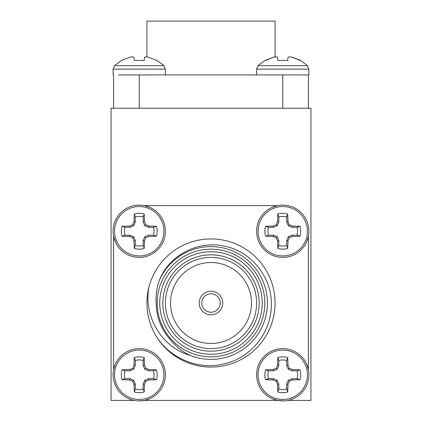 <?xml version="1.0" encoding="UTF-8"?>
<svg xmlns="http://www.w3.org/2000/svg" width="422" height="422" viewBox="0 0 422 422"><rect width="100%" height="100%" fill="white"/><g stroke="black" fill="none" stroke-linecap="round" stroke-linejoin="round"><path stroke-width="0.63" d="M134.09 400.388L111.055 400.388L111.055 108.232L310.945 108.232L310.945 400.388L287.909 400.388M277.607 400.388L144.393 400.388M277.607 205.619L272.264 207.307M149.815 207.339L144.393 205.619M113.613 236.399L115.301 241.743M113.613 236.515L113.613 369.609M308.387 369.609L306.673 364.207M308.387 369.487L308.387 236.399M275.07 303.001A64.07 64.07 0 0 1 155.839 335.59A64.07 64.07 0 0 1 219.324 239.474A64.07 64.07 0 0 1 275.07 303.001M138.732 400.895L144.514 400.388L149.736 398.7M115.333 364.191L113.613 369.487M272.19 398.669L277.486 400.388L283.194 400.895M306.688 241.759L308.387 236.515M277.486 205.619L144.514 205.619M165.382 231.245A26.138 26.138 0 0 1 139.244 257.388A26.138 26.138 0 0 1 113.101 231.245A26.138 26.138 0 0 1 139.244 205.108A26.138 26.138 0 0 1 165.382 231.245M165.382 374.762A26.138 26.138 0 0 1 139.244 400.9A26.138 26.138 0 0 1 113.101 374.762A26.138 26.138 0 0 1 139.244 348.619A26.138 26.138 0 0 1 165.382 374.762M308.899 374.762A26.138 26.138 0 0 1 282.756 400.9A26.138 26.138 0 0 1 256.618 374.762A26.138 26.138 0 0 1 282.756 348.619A26.138 26.138 0 0 1 308.899 374.762M308.899 231.245A26.138 26.138 0 0 1 282.756 257.388A26.138 26.138 0 0 1 256.618 231.245A26.138 26.138 0 0 1 282.756 205.108A26.138 26.138 0 0 1 308.899 231.245M139.244 255.938A24.692 24.692 0 0 1 117.859 218.897A24.692 24.692 0 0 1 160.629 218.897A24.692 24.692 0 0 1 139.244 255.938M139.244 399.455A24.692 24.692 0 0 1 117.859 362.414A24.692 24.692 0 0 1 160.629 362.414A24.692 24.692 0 0 1 139.244 399.455M282.756 399.455A24.692 24.692 0 0 1 261.371 362.414A24.692 24.692 0 0 1 304.141 362.414A24.692 24.692 0 0 1 282.756 399.455M282.756 255.938A24.692 24.692 0 0 1 261.371 218.897A24.692 24.692 0 0 1 304.141 218.897A24.692 24.692 0 0 1 282.756 255.938M134.011 221.666L134.291 214.033A17.909 17.909 0 0 1 144.197 214.033L144.472 221.666L145.78 224.71L148.824 226.018L156.451 226.292A17.909 17.909 0 0 1 156.451 236.199L148.824 236.478L145.78 237.781L144.472 240.825L144.197 248.458A17.909 17.909 0 0 1 134.291 248.458L134.011 240.825L132.703 237.781L129.665 236.478L122.032 236.199A17.909 17.909 0 0 1 122.032 226.292L129.665 226.018L132.703 224.71L134.011 221.666L135.304 221.925L135.304 216.971L134.291 214.033M134.011 365.178L134.291 357.55A17.909 17.909 0 0 1 144.197 357.55L144.472 365.178L145.78 368.221L148.824 369.53L156.451 369.804A17.909 17.909 0 0 1 156.451 379.716L148.824 379.99L145.78 381.298L144.472 384.342L144.197 391.969A17.909 17.909 0 0 1 134.291 391.969L134.011 384.342L132.703 381.298L129.665 379.99L122.032 379.716A17.909 17.909 0 0 1 122.032 369.804L129.665 369.53L132.703 368.221L134.011 365.178L135.304 365.436L135.304 360.488L134.291 357.55M277.528 365.178L277.803 357.55A17.909 17.909 0 0 1 287.709 357.55L287.989 365.178L289.297 368.221L292.335 369.53L299.968 369.804A17.909 17.909 0 0 1 299.968 379.716L292.335 379.99L289.297 381.298L287.989 384.342L287.709 391.969A17.909 17.909 0 0 1 277.803 391.969L277.528 384.342L276.22 381.298L273.176 379.99L265.549 379.716A17.909 17.909 0 0 1 265.549 369.804L273.176 369.53L276.22 368.221L277.528 365.178L278.815 365.436L278.815 360.488L277.803 357.55M277.528 221.666L277.803 214.033A17.909 17.909 0 0 1 287.709 214.033L287.989 221.666L289.297 224.71L292.335 226.018L299.968 226.292A17.909 17.909 0 0 1 299.968 236.199L292.335 236.478L289.297 237.781L287.989 240.825L287.709 248.458A17.909 17.909 0 0 1 277.803 248.458L277.528 240.825L276.22 237.781L273.176 236.478L265.549 236.199A17.909 17.909 0 0 1 265.549 226.292L273.176 226.018L276.22 224.71L277.528 221.666L278.815 221.925L278.815 216.971L277.803 214.033M144.197 214.033L143.185 216.971A14.807 14.807 0 0 0 135.304 216.971M144.472 221.666L143.185 221.925L144.762 225.728L148.565 227.305L153.518 227.305L156.451 226.292M143.185 216.971L143.185 221.925M145.78 224.71L144.762 225.728M148.824 226.018L148.565 227.305M156.451 236.199L153.518 235.186A14.807 14.807 0 0 0 153.518 227.305M148.824 236.478L148.565 235.186L144.762 236.763L143.185 240.572L143.185 245.52L144.197 248.458M153.518 235.186L148.565 235.186M145.78 237.781L144.762 236.763M144.472 240.825L143.185 240.572M134.291 248.458L135.304 245.52A14.807 14.807 0 0 0 143.185 245.52M134.011 240.825L135.304 240.572L133.727 236.763L129.918 235.186L124.97 235.186L122.032 236.199M135.304 245.52L135.304 240.572M132.703 237.781L133.727 236.763M129.665 236.478L129.918 235.186M122.032 226.292L124.97 227.305A14.807 14.807 0 0 0 124.97 235.186M129.665 226.018L129.918 227.305L133.727 225.728L135.304 221.925M124.97 227.305L129.918 227.305M132.703 224.71L133.727 225.728M144.197 357.55L143.185 360.488A14.807 14.807 0 0 0 135.304 360.488M144.472 365.178L143.185 365.436L144.762 369.245L148.565 370.817L153.518 370.817L156.451 369.804M143.185 360.488L143.185 365.436M145.78 368.221L144.762 369.245M148.824 369.53L148.565 370.817M156.451 379.716L153.518 378.703A14.807 14.807 0 0 0 153.518 370.817M148.824 379.99L148.565 378.703L144.762 380.28L143.185 384.083L143.185 389.031L144.197 391.969M153.518 378.703L148.565 378.703M145.78 381.298L144.762 380.28M144.472 384.342L143.185 384.083M134.291 391.969L135.304 389.031A14.807 14.807 0 0 0 143.185 389.031M134.011 384.342L135.304 384.083L133.727 380.28L129.918 378.703L124.97 378.703L122.032 379.716M135.304 389.031L135.304 384.083M132.703 381.298L133.727 380.28M129.665 379.99L129.918 378.703M122.032 369.804L124.97 370.817A14.807 14.807 0 0 0 124.97 378.703M129.665 369.53L129.918 370.817L133.727 369.245L135.304 365.436M124.97 370.817L129.918 370.817M132.703 368.221L133.727 369.245M287.709 357.55L286.696 360.488A14.807 14.807 0 0 0 278.815 360.488M287.989 365.178L286.696 365.436L288.273 369.245L292.082 370.817L297.03 370.817L299.968 369.804M286.696 360.488L286.696 365.436M289.297 368.221L288.273 369.245M292.335 369.53L292.082 370.817M299.968 379.716L297.03 378.703A14.807 14.807 0 0 0 297.03 370.817M292.335 379.99L292.082 378.703L288.273 380.28L286.696 384.083L286.696 389.031L287.709 391.969M297.03 378.703L292.082 378.703M289.297 381.298L288.273 380.28M287.989 384.342L286.696 384.083M277.803 391.969L278.815 389.031A14.807 14.807 0 0 0 286.696 389.031M277.528 384.342L278.815 384.083L277.238 380.28L273.435 378.703L268.482 378.703L265.549 379.716M278.815 389.031L278.815 384.083M276.22 381.298L277.238 380.28M273.176 379.99L273.435 378.703M265.549 369.804L268.482 370.817A14.807 14.807 0 0 0 268.482 378.703M273.176 369.53L273.435 370.817L277.238 369.245L278.815 365.436M268.482 370.817L273.435 370.817M276.22 368.221L277.238 369.245M287.709 214.033L286.696 216.971A14.807 14.807 0 0 0 278.815 216.971M287.989 221.666L286.696 221.925L288.273 225.728L292.082 227.305L297.03 227.305L299.968 226.292M286.696 216.971L286.696 221.925M289.297 224.71L288.273 225.728M292.335 226.018L292.082 227.305M299.968 236.199L297.03 235.186A14.807 14.807 0 0 0 297.03 227.305M292.335 236.478L292.082 235.186L288.273 236.763L286.696 240.572L286.696 245.52L287.709 248.458M297.03 235.186L292.082 235.186M289.297 237.781L288.273 236.763M287.989 240.825L286.696 240.572M277.803 248.458L278.815 245.52A14.807 14.807 0 0 0 286.696 245.52M277.528 240.825L278.815 240.572L277.238 236.763L273.435 235.186L268.482 235.186L265.549 236.199M278.815 245.52L278.815 240.572M276.22 237.781L277.238 236.763M273.176 236.478L273.435 235.186M265.549 226.292L268.482 227.305A14.807 14.807 0 0 0 268.482 235.186M273.176 226.018L273.435 227.305L277.238 225.728L278.815 221.925M268.482 227.305L273.435 227.305M276.22 224.71L277.238 225.728M149.093 286.496C143.005 315.503 161.299 347.227 190.106 355.366C183.032 351.995 176.96 347.343 171.886 341.414C161.615 330.648 156.377 317.845 156.177 303.001C155.702 295.453 156.683 288.089 159.131 280.91C168.668 255.342 198.14 240.034 224.609 246.195C251.238 251.454 271.794 277.064 271.335 304.23C271.831 331.36 251.976 357.001 225.606 363.49C199.543 370.896 169.749 358.779 155.839 335.59M201.774 303.001A9.226 9.226 0 0 0 215.61 310.993A9.226 9.226 0 0 0 215.61 295.015A9.226 9.226 0 0 0 201.774 303.001M199.21 303.001A11.79 11.79 0 0 0 216.892 313.214A11.79 11.79 0 0 0 216.892 292.794A11.79 11.79 0 0 0 199.21 303.001M157.184 303.001A53.816 53.816 0 0 1 237.908 256.397A53.816 53.816 0 0 1 237.908 349.611A53.816 53.816 0 0 1 157.184 303.001M159.743 303.001A51.257 51.257 0 0 0 236.626 347.39A51.257 51.257 0 0 0 236.626 258.612A51.257 51.257 0 0 0 159.743 303.001M162.818 303.001A48.182 48.182 0 0 1 235.091 261.276A48.182 48.182 0 0 1 235.091 344.727A48.182 48.182 0 0 1 162.818 303.001M165.382 303.001A45.618 45.618 0 0 0 233.809 342.506A45.618 45.618 0 0 0 233.809 263.497A45.618 45.618 0 0 0 165.382 303.001M170.509 303.001A40.491 40.491 0 0 0 231.245 338.069A40.491 40.491 0 0 0 231.245 267.938A40.491 40.491 0 0 0 170.509 303.001M190.106 355.366A56.379 56.379 0 0 0 263.201 324.302A56.379 56.379 0 0 0 232.696 250.963A56.379 56.379 0 0 0 159.131 280.91M146.93 56.944L146.93 21.1L275.07 21.1L275.07 56.944M118.656 74.931L308.387 74.916M113.613 108.232L113.613 74.968M299.968 60.457L292.335 57.292L300.664 60.457L307.453 65.674L308.899 69.124L308.899 74.931L308.387 74.931L308.387 108.232M277.486 74.931L282.756 74.931M139.244 108.232L139.244 74.931L144.514 74.931M308.387 74.926L303.344 74.931M300.828 74.931L301.092 74.931M120.977 74.931L122.037 74.931M287.709 60.457L287.989 57.292L289.297 56.796L287.989 57.292L287.709 60.457L277.803 60.457L277.528 57.292L276.22 56.796L277.528 57.292L276.22 56.796L273.176 57.292L264.847 60.457L258.064 65.674L256.618 69.124L256.618 74.916M307.453 65.674L258.064 65.674M265.549 60.457L273.176 57.292L276.22 56.796M292.335 57.292L289.297 56.796M121.394 74.931L121.051 74.931M113.613 74.931L113.149 74.926M129.665 57.292L132.703 56.796L134.011 57.292L132.703 56.796L129.665 57.292L121.336 60.457L114.547 65.674L113.101 69.124L113.101 74.931M113.101 69.124L165.382 69.124L163.936 65.674L114.547 65.674M144.472 57.292L145.78 56.796L144.472 57.292L144.197 60.457L134.291 60.457L134.011 57.292L132.703 56.796M148.824 57.292L156.451 60.457L148.824 57.292L145.78 56.796M163.936 65.674L157.153 60.457L156.451 60.457M134.011 57.292L134.291 60.457M282.756 108.232L282.756 74.968M308.899 69.124L256.618 69.124M165.382 69.124L165.382 74.916"/></g></svg>
